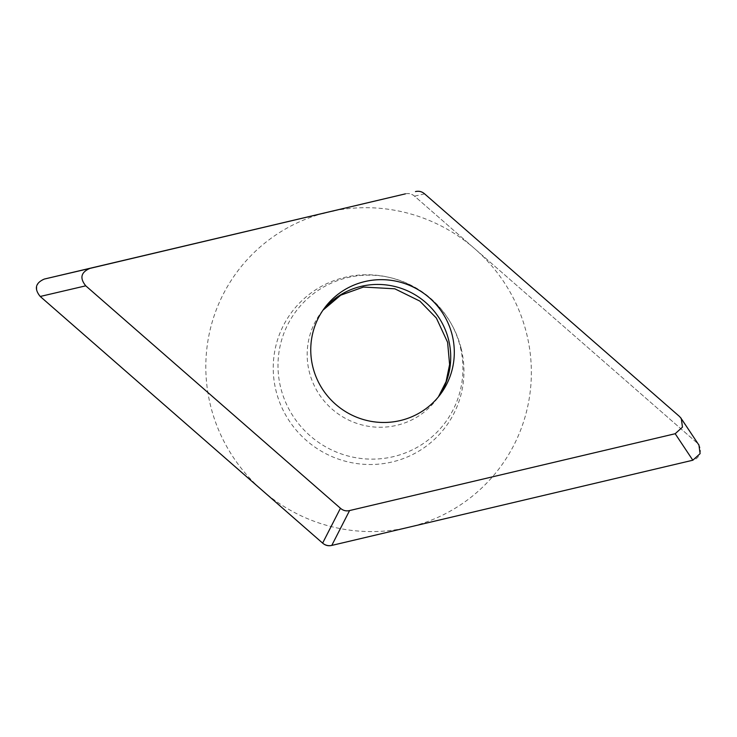 <?xml version="1.0" encoding="UTF-8"?>
<svg xmlns="http://www.w3.org/2000/svg" width="737" height="737" viewBox="0 0 737 737"><rect width="100%" height="100%" fill="white"/><g stroke="black" fill="none" stroke-linecap="round" stroke-linejoin="round"><path stroke-width="0.55" stroke-dasharray="3.69 2.76" d="M679.311 416.313L698.289 444.125M696.953 442.808L414.535 196.153C411.863 193.822 408.814 193.048 405.387 193.859M460.993 347.836A95.976 94.244 36.9 0 0 451.256 323.81A95.976 94.244 36.9 0 0 389.56 277.471A95.976 94.244 36.9 0 0 276.182 391.448A95.976 94.244 36.9 0 0 392.121 461.97A95.976 94.244 36.9 0 0 460.993 347.836M390.803 277.766A93.065 91.388 36.9 0 1 450.629 322.705A93.065 91.388 36.9 0 1 460.063 345.994A93.065 91.388 -143.1 0 1 393.282 456.673A93.065 91.388 -143.1 0 1 280.852 388.288A93.065 91.388 36.9 0 1 390.803 277.766L389.56 277.471M333.944 210.819A163.835 160.878 -143.1 0 1 526.319 332.415A163.835 160.878 -143.1 0 1 408.759 527.25A163.835 160.878 -143.1 0 1 210.846 406.861A163.835 160.878 -143.1 0 1 322.926 213.426M405.35 193.868A10.318 10.134 -143.1 0 1 414.572 196.18L696.843 442.707A10.318 10.134 -143.1 0 1 692.826 460.22M40.222 296.467A10.318 10.134 -143.1 0 1 44.487 279.028M424.623 193.877L414.535 196.153M323.027 310.111A72.244 70.936 36.9 0 0 321.185 312.46A72.244 70.936 36.9 0 0 309.393 372.259A72.244 70.936 -143.1 0 0 365.174 425.682A72.244 70.936 -143.1 0 0 436.709 399.233L440.293 394.452M438.451 396.801A72.244 70.936 -143.1 0 1 436.709 399.233L438.414 396.847M681.209 418.469L682.02 419.694M322.99 310.166L324.768 307.688M450.629 322.705L451.256 323.81"/><path stroke-width="1.11" d="M698.289 444.125L698.916 444.918L700.104 453.633L692.826 460.22A10.318 10.134 -143.1 0 1 692.679 460.257L331.816 545.408A10.318 10.134 -143.1 0 1 322.603 543.095L40.332 296.569A10.318 10.134 -143.1 0 1 40.222 296.467C34.003 288.766 35.376 282.962 44.34 279.056L405.387 193.859L89.877 268.415C80.913 272.312 79.532 278.116 85.75 285.827L40.222 296.467L322.631 543.123C325.312 545.463 328.361 546.228 331.779 545.417L692.826 460.22L675.184 433.725L682.462 427.138L681.274 418.423L679.311 416.313L424.623 193.877C421.951 191.537 418.902 190.772 415.475 191.583M675.184 433.725L349.587 510.557L331.779 545.417M85.75 285.827L340.439 508.263C343.11 510.603 346.169 511.367 349.587 510.557M452.085 334.653A72.244 70.936 36.9 0 0 396.303 281.239A72.244 70.936 36.9 0 0 324.768 307.688A72.244 70.936 36.9 0 0 312.976 367.487A72.244 70.936 36.9 0 0 368.758 420.901A72.244 70.936 36.9 0 0 440.293 394.452A72.244 70.936 36.9 0 0 452.085 334.653M322.926 213.426A163.835 160.878 -143.1 0 1 333.944 210.819M44.487 279.028L405.35 193.868M340.439 508.263L322.631 543.123M89.877 268.415L44.34 279.056M438.451 396.801A72.244 70.936 -143.1 0 0 448.501 339.435A72.244 70.936 36.9 0 0 394.194 286.343A72.244 70.936 36.9 0 0 323.027 310.111M682.02 419.694L698.842 444.964M438.414 396.847L446.078 381.646L449.607 364.557L447.599 342.29L436.359 318.043L419.85 301.101L394.811 288.793L363.47 287.062L340.715 295.187L322.99 310.166"/></g></svg>
